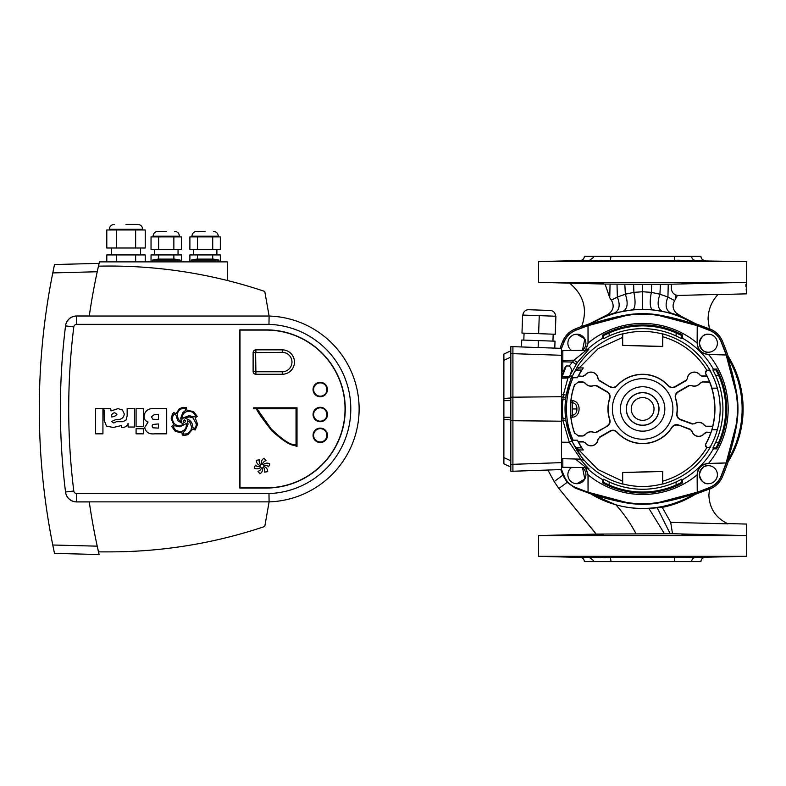 <?xml version="1.0" encoding="UTF-8"?>
<svg xmlns="http://www.w3.org/2000/svg" width="786" height="786" viewBox="0 0 786 786"><rect width="100%" height="100%" fill="white"/><g stroke="black" fill="none" stroke-linecap="round" stroke-linejoin="round"><path stroke-width="1.18" d="M610.388 260.49L610.928 256.334L674.349 256.334L674.889 260.49L580.304 260.49L538.577 261.581L538.577 282.331L745.786 282.331C746.847 297.295 746.847 297.295 745.786 282.331L671.617 284.198C670.713 289.729 671.991 293.257 675.469 294.789L677.365 295.467L718.08 294.396C711.497 301.539 708.166 309.841 708.078 319.322L709.375 328.892L695.296 323.567L694.932 324.313A243.798 243.798 0 0 0 659.611 315.147A95.332 95.332 0 0 0 625.656 315.147A243.798 243.798 0 0 0 590.335 324.313L589.991 323.586L581.64 326.622C587.79 309.429 583.782 294.937 569.614 283.147L538.577 282.331M674.349 560.516L674.889 557.421L695.974 557.421C693.419 557.657 691.935 559.043 691.523 561.587L584.362 561.587C584.126 559.101 582.78 557.716 580.304 557.421L538.577 556.331L746.7 556.331L695.974 557.421M590.335 493.598L615.9 504.828C627.287 507.864 638.301 509.073 648.922 508.454L662.244 507.383L670.704 522.356L728.013 523.859C715.8 518.003 709.424 508.414 708.884 495.072L709.493 488.961L695.286 494.325L694.932 493.598A99.498 99.498 0 0 1 590.335 493.598A243.798 243.798 0 0 0 625.656 502.765A95.332 95.332 0 0 0 659.611 502.765A243.798 243.798 0 0 0 694.932 493.598M727.355 523.574L746.7 524.066L746.7 556.331M588.675 535.109C571.717 535.266 571.658 535.099 588.498 534.627L601.86 534.627L588.675 535.109C571.717 535.266 571.658 535.099 588.498 534.627L588.498 535.119M603.226 534.48L601.86 534.627M601.909 534.431L600.494 534.421M599.325 534.421L598.372 534.431M583.497 534.755L579.557 534.873M579.547 534.873L576.433 535.011M588.026 535.119L593.577 535.011M670.704 522.356L672.511 533.733L596.073 534.077L538.577 535.58L745.786 535.58C746.847 520.617 746.847 520.617 745.786 535.58L743.743 535.531M683.417 534.627L696.779 534.627C713.609 535.099 713.55 535.266 696.602 535.109L681.983 534.509M696.779 535.119L696.779 534.627C713.609 535.099 713.55 535.266 696.602 535.109M672.511 533.733L745.786 535.58M601.86 283.284L588.498 283.284C571.658 282.813 571.717 282.646 588.675 282.803L603.294 283.412M588.498 282.803L588.498 283.284C571.658 282.813 571.717 282.646 588.675 282.803M605.191 315.874L607.637 314.636C613.375 310.804 614.623 305.98 611.37 300.154L609.749 297.815L605.082 284.07L642.634 284.335L642.634 309.271L633.123 309.694L614.77 312.897L605.191 315.874L589.991 323.586M605.082 284.07L569.614 283.147M687.504 283.481L690.53 283.432M701.819 283.156L704.03 283.098M707.636 282.96L708.785 282.901M705.916 282.714L703.961 282.724M700.277 282.754L699.324 282.764M682.877 283.933L686.492 283.844M712.421 283.196L744.263 282.37M674.889 260.49L746.7 261.581L538.577 261.581M745.875 284.689L746.002 286.919M746.15 288.924L746.317 290.594M746.464 291.94L746.7 293.846L717.883 294.593M683.417 557.274L696.602 556.793C713.55 556.645 713.609 556.802 696.779 557.274L681.983 557.402M588.498 556.793L588.498 557.274C571.658 556.802 571.717 556.645 588.675 556.793L603.294 557.402M601.86 557.274L588.498 557.274C571.658 556.802 571.717 556.645 588.675 556.793M588.498 261.119L588.675 261.119C571.717 261.266 571.658 261.109 588.498 260.638C571.658 261.109 571.717 261.266 588.675 261.119M696.602 282.803C713.55 282.646 713.609 282.813 696.779 283.284L683.417 283.284L696.602 282.803C713.55 282.646 713.609 282.813 696.779 283.284L696.779 282.803M683.417 260.638L696.779 260.638C713.609 261.109 713.55 261.266 696.602 261.119L681.983 260.51M696.779 261.119L696.779 260.638C713.609 261.109 713.55 261.266 696.602 261.119M603.226 260.48L601.86 260.638M707.587 260.952L707.036 260.932M703.725 260.814L702.468 260.775M701.593 260.755L699.275 260.697M697.477 557.264L704.03 557.087M706.083 557.019L709.277 556.861M701.593 534.745L699.481 534.696M698.145 534.657L697.054 534.637M696.602 556.793C713.55 556.645 713.609 556.802 696.779 557.274L696.779 556.793M593.744 561.587L593.577 560.516L589.303 557.421L610.388 557.421L610.928 560.772M580.304 260.49C582.78 260.195 584.126 258.81 584.362 256.334L593.744 256.334L593.577 257.395L589.303 260.49M675.076 260.294L675.764 260.264M677.237 260.235L679.389 260.225M727.276 356.657A99.498 99.498 0 0 1 727.276 461.254A243.798 243.798 0 0 0 736.443 425.933A95.332 95.332 0 0 0 736.443 391.978A243.798 243.798 0 0 0 727.276 356.657L728.17 356.235A244.78 244.78 0 0 0 722.53 341.34A22.774 22.774 0 0 0 710.259 329.059A244.78 244.78 0 0 0 709.316 328.676M709.444 489.187A244.78 244.78 0 0 0 710.259 488.853A22.774 22.774 0 0 0 722.53 476.571A244.78 244.78 0 0 0 728.17 461.677A100.47 100.47 0 0 0 728.17 356.235M662.244 507.383C674.034 505.005 685.048 500.653 695.286 494.325M590.335 324.313A99.498 99.498 0 0 1 694.932 324.313M695.296 323.567L680.873 316.159L670.507 312.897L652.154 309.694L642.634 309.271M728.17 461.677L727.276 461.254M704.963 557.421C702.497 557.716 701.141 559.101 700.915 561.587L691.523 561.587M593.744 256.334L610.928 256.334L610.928 257.15M674.349 257.395L674.349 256.334L700.915 256.334C701.141 258.81 702.497 260.195 704.963 260.49M609.238 557.657L607.499 557.687M605.898 557.687L603.275 557.677M600.671 557.647L598.686 557.618M597.861 557.608L596.486 557.579M695.974 260.49C693.419 260.254 691.935 258.869 691.523 256.334M593.744 260.382L595.808 260.343M597.763 260.304L601.172 260.254M682.965 557.471L683.859 557.49M686.129 557.49L690.55 557.431M705.916 556.704L703.784 556.714M700.277 556.743L699.324 556.753M596.309 557.451L600.494 557.49M699.343 535.148L700.336 535.168M702.684 535.187L703.991 535.197M705.916 535.197L707.41 535.197M699.343 261.158L700.523 261.168M702.684 261.188L704.099 261.198M705.916 261.207L707.41 261.198M601.909 260.431L600.494 260.421M599.325 260.421L598.372 260.431M583.487 260.755L579.557 260.883M579.547 260.883L576.433 261.021M588.026 261.129L593.577 261.021M681.983 283.412L683.417 283.284M680.873 316.159L675.96 312.799C672.649 309.055 672.217 304.997 674.663 300.635L667.923 297.029L659.916 294.21L660.446 284.286L642.634 284.335M674.663 300.635L677.365 295.467M671.617 284.198L660.446 284.286M661.606 310.942C657.646 308.269 657.076 302.698 659.916 294.21L651.368 292.363L642.634 291.753L633.909 292.363C635.658 301.441 635.393 307.218 633.123 309.694M624.821 284.286L625.351 294.21L633.909 292.363L633.604 284.326M611.37 300.154L617.354 297.029L625.351 294.21C628.191 302.698 627.631 308.269 623.671 310.942M560.752 469.586L562.923 475.127L554.169 481.602L558.866 488.489L567.168 482.358L563.405 476.296L563.965 476.07M595.65 533.448L558.866 488.489L594.963 532.427M709.031 534.637L674.113 533.773M581.738 326.387A244.78 244.78 0 0 0 575.018 329.059A22.774 22.774 0 0 0 562.747 341.34A244.78 244.78 0 0 0 559.966 348.296M562.923 475.127L563.405 476.296M636.061 533.851C630.529 523.28 623.809 513.602 615.9 504.828M590.296 493.687L575.313 488.135L567.168 482.358M664.445 533.763L648.922 508.454M670.183 533.743L657.243 507.795M510.821 417.278L503.885 417.278L503.885 400.634L510.821 400.634M512.904 469.222L512.904 346.655L561.469 348.355L561.469 469.556L512.904 471.256L512.904 469.222M510.821 464.32L512.904 464.32L512.904 471.256L510.821 471.256L510.821 346.655L512.904 346.655L512.904 397.185L510.821 397.185M510.821 397.991L503.885 398.482L503.885 354.054L510.821 350.821M510.821 419.921L503.885 419.429L503.885 457.57L510.821 460.802M503.885 398.482L503.885 400.634M503.885 417.278L503.885 419.429M503.885 463.858L510.821 467.09L503.885 463.858L503.885 457.57M510.821 420.726L512.904 420.726L512.904 397.185L561.469 396.714M555.545 316.218A5.551 5.551 0 0 0 550.2 310.47L528.703 309.723A5.551 5.551 0 0 0 522.965 315.078M524.066 333.166L523.82 340.092M553.187 334.178L552.941 341.114M571.579 350.507A9.019 9.019 0 0 1 576.904 334.207L584.804 338.874L582.475 350.31A9.019 9.019 0 0 0 576.904 334.207M708.373 352.236A9.019 9.019 0 0 1 699.353 343.217A9.019 9.019 0 0 1 708.373 334.207A9.019 9.019 0 0 1 717.392 343.217A9.019 9.019 0 0 1 708.373 352.236C704.109 352.757 701.102 349.75 699.353 343.217C701.102 336.693 704.109 333.686 708.373 334.207M708.373 483.714A9.019 9.019 0 0 1 699.353 474.695A9.019 9.019 0 0 1 708.373 465.676A9.019 9.019 0 0 1 717.392 474.695A9.019 9.019 0 0 1 708.373 483.714C704.109 484.225 701.102 481.219 699.353 474.695C701.102 468.161 704.109 465.165 708.373 465.676M576.904 483.714A9.019 9.019 0 0 0 582.475 467.601L584.804 479.038L576.904 483.714A9.019 9.019 0 0 1 571.579 467.405M704.394 425.393L706.673 426.592L704.394 425.393A6.936 6.936 0 0 0 694.706 423.693L692.161 424.027L694.706 423.693M704.335 425.108A7.064 7.064 0 0 0 694.853 423.438M700.002 375.158L702.281 376.347L700.002 375.158A6.936 6.936 0 0 0 687.396 378.538L686.021 380.709L687.396 378.538M699.943 374.873A7.064 7.064 0 0 0 687.298 378.262M642.634 425.324A16.368 16.368 0 0 1 626.265 408.956A16.368 16.368 0 0 1 642.634 392.587A16.368 16.368 0 0 1 659.012 408.956A16.368 16.368 0 0 1 642.634 425.324M642.634 378.685A30.271 30.271 0 0 1 672.904 408.956A30.271 30.271 0 0 1 642.634 439.227A30.271 30.271 0 0 1 612.373 408.956A30.271 30.271 0 0 1 642.634 378.685M642.634 386.751A22.205 22.205 0 0 1 664.838 408.956A22.205 22.205 0 0 1 642.634 431.16A22.205 22.205 0 0 1 620.439 408.956A22.205 22.205 0 0 1 642.634 386.751M609.828 398.296L609.553 398.512C610.231 395.761 609.396 393.609 607.047 392.037L607.323 391.772C609.69 393.364 610.525 395.545 609.828 398.296A34.505 34.505 0 0 0 609.828 419.616C610.516 422.387 609.69 424.558 607.323 426.14L596.486 432.398L593.911 432.506A6.936 6.936 0 0 0 585.275 434.825L582.996 436.014L578.486 436.014L574.556 432.86A72.155 72.155 0 0 1 570.95 417.14L570.744 415.254L572.336 415.303C575.529 414.576 577.052 412.463 576.895 408.956C577.052 405.448 575.529 403.326 572.336 402.609L570.744 402.658L570.95 400.772A72.155 72.155 0 0 1 574.556 385.061L578.486 381.898L574.556 385.061M572.257 417.189L572.257 400.722C581.355 400.781 581.365 417.14 572.257 417.189L570.95 417.14M697.133 474.872A85.527 85.527 0 0 1 588.144 474.872L588.046 492.233L625.646 502.234A94.811 94.811 0 0 0 659.631 502.234L697.231 492.242L697.133 474.695C697.693 468.014 701.308 464.261 707.98 463.455L726.146 462.925L735.912 425.943A94.811 94.811 0 0 0 735.912 391.968L726.146 354.997L708.569 354.476A85.527 85.527 0 0 1 708.569 463.435M585.757 350.261L588.144 343.04A85.527 85.527 0 0 1 697.133 343.04L697.133 343.217C697.693 349.898 701.308 353.651 707.98 354.457L708.569 354.476M681.659 482.398L676.107 484.982L676.107 481.946L681.659 479.244L681.659 482.398L682.553 482.938A84.063 84.063 0 0 1 602.724 482.938L603.609 482.398L603.609 479.244L602.813 479.706L602.724 482.938M682.553 482.938L682.454 479.706L681.659 479.244M713.393 448.777L716.616 448.875L716.075 447.981L712.922 447.981L713.393 448.777A81.184 81.184 0 0 1 682.454 479.706M716.075 369.931L718.669 375.482L715.624 375.482L712.922 369.931L716.075 369.931L716.616 369.037A84.063 84.063 0 0 1 716.616 448.875M716.616 369.037L713.393 369.135L712.922 369.931M682.454 338.206L682.553 334.983L681.659 335.514L681.659 338.668L682.454 338.206A81.184 81.184 0 0 1 713.393 369.135M603.609 335.514L609.16 332.93L609.16 335.966L603.609 338.668L603.609 335.514L602.724 334.983A84.063 84.063 0 0 1 682.553 334.983M593.911 432.506L593.725 432.29A7.064 7.064 0 0 0 585.334 434.54L585.275 434.825M668.218 385.533C670.262 387.488 672.551 387.842 675.086 386.594L675.174 386.967C672.61 388.225 670.311 387.852 668.277 385.867L668.218 385.533A34.692 34.692 0 0 0 617.059 385.533L616.99 385.867C614.947 387.862 612.648 388.225 610.103 386.967L599.256 380.709L597.881 378.538A6.936 6.936 0 0 0 585.275 375.158L582.996 376.347L578.467 375.983A72.155 72.155 0 0 1 583.291 367.927L581.846 370.029L576.551 370.118L574.851 371.326A77.529 77.529 0 0 0 571.697 377.693L573.112 377.742A76.213 76.213 0 0 0 573.112 440.18L577.425 440.219A72.322 72.322 0 0 0 581.591 447.745L583.291 449.995A72.155 72.155 0 0 1 578.467 441.938L578.132 441.565A72.273 72.273 0 0 1 577.455 440.18M597.881 378.538L597.979 378.262A7.064 7.064 0 0 0 585.334 374.873L585.275 375.158M616.99 432.045L617.059 432.379C615.006 430.423 612.716 430.07 610.191 431.317L610.103 430.944C612.658 429.696 614.957 430.06 616.99 432.045A34.505 34.505 0 0 0 671.892 427.24C673.563 424.931 675.764 424.165 678.495 424.961L690.265 429.244L691.994 431.141A6.936 6.936 0 0 0 704.394 433.332L706.673 432.133L710.839 432.506A72.155 72.155 0 0 1 705.425 444.493L705.72 444.326C705.121 446.163 705.759 447.263 707.655 447.637L710.23 446.929A77.529 77.529 0 0 0 717.343 388.176L711.9 388.176L717.323 388.146A77.529 77.529 0 0 0 710.23 370.982L707.655 370.275C705.759 370.648 705.121 371.749 705.72 373.586L705.425 373.419A72.155 72.155 0 0 1 706.811 375.983L707.135 376.347A72.273 72.273 0 0 1 709.66 381.898L709.67 382.271A72.155 72.155 0 0 1 712.696 426.218L712.725 426.592A72.273 72.273 0 0 1 711.094 432.133M617.059 432.379A34.692 34.692 0 0 0 671.902 427.584L671.892 427.24M571.618 376.062L565.684 397.51C565.016 397.038 565.016 420.874 565.684 420.412L571.795 441.113L583.497 460.174M588.822 349.18A4.166 4.166 -91 0 1 586.11 350.251L588.94 349.18L577.307 362.582L569.113 376.916L562.029 376.916L561.469 378.38M580.176 459.142L588.321 468.338M662.598 334.03L662.598 346.41L622.679 345.359L622.679 334.03A77.539 77.539 0 0 1 662.598 334.03L662.804 333.873C683.899 339.896 699.894 352.442 710.77 371.493L710.23 370.982M602.724 334.983L602.813 338.206L603.609 338.668M603.609 479.244L609.16 481.946L609.16 484.982L603.609 482.398M662.598 483.881L662.598 471.502L622.679 472.553L622.679 483.881A77.539 77.539 0 0 0 662.598 483.881L662.755 471.345L622.63 472.504L622.473 484.048C612.628 481.061 606.635 478.703 596.81 471.757C587.319 464.664 582.927 459.26 577.297 451.066L574.851 446.586L576.639 447.656L581.591 447.745M573.112 440.18L571.697 440.219A77.529 77.529 0 0 0 574.851 446.586M574.851 371.326L577.307 366.826C587.004 351.332 604.552 338.304 622.463 333.863L622.512 335.828M522.611 315.068L555.899 316.227L555.27 334.256L521.983 333.087L522.611 315.068M521.501 346.96L521.747 340.024L555.024 341.183L554.778 348.119M561.469 418.005L563.012 418.044C562.304 418.24 562.304 399.671 563.012 399.868L561.469 399.907M566.077 395.122L563.415 394.631L567.905 378.037M561.469 397.136L563.012 397.097L563.415 394.631L561.469 394.651M561.469 442.194L569.339 442.263L563.012 420.815L565.684 420.412A2.771 2.771 -158.1 0 0 563.012 418.044L563.012 420.815L561.469 420.775M561.469 458.651L580.716 459.152L569.339 442.263L571.795 441.113M561.469 376.514L565.163 367.121L566.362 365.932L562.029 376.916L561.469 376.69M570.351 374.205C572.07 370.796 571.707 368.064 569.251 366.011L566.362 365.932M561.351 469.566L564.083 476.365C566.215 481.425 569.938 485.139 575.234 487.507C589.215 493.588 605.672 498.52 624.595 502.274A242.815 242.815 0 0 0 625.607 502.46A95.047 95.047 0 0 0 659.67 502.46A242.815 242.815 0 0 0 710.043 487.507A20.809 20.809 0 0 0 721.184 476.365A242.815 242.815 0 0 0 736.138 425.992A95.047 95.047 0 0 0 736.138 391.929A242.815 242.815 0 0 0 721.184 341.556A20.809 20.809 0 0 0 710.043 330.405A242.815 242.815 0 0 0 659.67 315.451A95.047 95.047 0 0 0 625.607 315.451A242.815 242.815 0 0 0 624.595 315.638C608.492 318.644 592.85 323.223 577.661 329.393L575.234 330.405C569.938 332.773 566.215 336.487 564.083 341.556L561.351 348.345M711.9 388.176A72.312 72.312 0 0 1 711.9 429.736L717.343 429.736L711.9 429.765A72.322 72.322 0 0 1 705.72 444.326M710.23 446.929L710.77 446.419C699.894 465.479 683.899 478.016 662.804 484.048M712.922 447.981L715.624 442.43L718.669 442.43L716.075 447.981M681.659 338.668L676.107 335.966L676.107 332.93L681.659 335.514M702.163 382.271L699.943 383.381L702.281 381.898L709.67 382.271M677.945 391.772L678.23 392.037C675.881 393.619 675.036 395.771 675.714 398.512L675.449 398.296C674.752 395.525 675.587 393.354 677.945 391.772L688.791 385.513L691.552 385.621A7.064 7.064 0 0 0 699.943 383.381M691.552 385.621L688.791 385.513M678.23 392.037L689.076 385.779M677.031 413.495C676.844 416.315 678.043 418.299 680.627 419.439L680.401 419.744C677.787 418.594 676.589 416.6 676.805 413.76L677.031 413.495A34.692 34.692 0 0 0 675.714 398.512M680.627 419.439L692.397 423.723M706.555 426.218L712.696 426.218M691.994 431.141L691.945 431.426A7.064 7.064 0 0 0 704.335 433.617L704.394 433.332M676.805 413.76A34.505 34.505 0 0 0 675.449 398.296M662.755 481.179C681.688 475.638 696.376 464.487 706.801 447.735L705.425 444.493M706.673 432.133L710.839 432.506M706.555 432.506L704.335 433.617M691.945 431.426L690.265 429.244M678.495 424.961L690.246 429.628M678.475 425.344C675.754 424.558 673.563 425.305 671.902 427.584M610.191 431.317L599.345 437.586L597.979 439.649L599.345 437.586M585.334 443.039L582.996 441.565L585.334 443.039A7.064 7.064 0 0 0 597.979 439.649M583.114 441.938L578.467 441.938M576.639 447.656L597.999 469.596L622.63 481.209M691.356 385.405A6.936 6.936 0 0 0 700.002 383.087M574.556 432.86L578.486 436.014M582.996 436.014L578.486 435.64M583.114 435.64L585.334 434.54M593.725 432.29L596.486 432.398M607.323 426.14L596.201 432.133M607.047 425.874C609.396 424.302 610.231 422.141 609.553 419.4L609.828 419.616M609.553 398.512A34.692 34.692 0 0 0 609.553 419.4M607.047 392.037L596.201 385.779L593.725 385.621L596.201 385.779M585.334 383.381L582.996 381.898L585.334 383.381A7.064 7.064 0 0 0 593.725 385.621M583.114 382.271L578.486 382.271M668.277 385.867A34.505 34.505 0 0 0 616.99 385.867M574.566 433.243A72.273 72.273 0 0 1 574.566 384.668M570.744 402.658L570.744 415.254M622.63 337.41L598.097 348.679L579.125 367.995L574.772 371.189M582.996 376.347L578.467 375.983M583.114 375.983L585.334 374.873M597.979 378.262L599.256 380.709M610.103 386.967L599.345 380.326M610.191 386.594C612.726 387.842 615.016 387.488 617.059 385.533M675.086 386.594L685.932 380.326M702.163 375.983L706.811 375.983M705.425 373.419L706.801 370.177C696.376 353.425 681.688 342.274 662.755 336.732L662.755 346.577L622.63 345.408L622.6 335.838M571.697 440.219L577.425 440.219M588.144 474.872L585.757 467.66M726.185 462.964L707.98 463.602C701.495 464.477 697.919 468.171 697.27 474.695L697.27 492.272L709.984 487.359C715.113 485.119 718.797 481.435 721.047 476.296L726.146 462.925M585.482 350.261L588.007 343.217L588.007 325.64L577.73 329.54C571.442 331.633 566.952 335.661 564.25 341.615L561.469 348.542M726.146 354.997L707.98 354.319C701.495 353.435 697.919 349.741 697.27 343.217L697.27 325.64L659.631 315.677A94.811 94.811 0 0 0 625.646 315.677L588.046 325.669L588.144 343.04M726.185 354.948L721.047 341.615C718.797 336.477 715.113 332.792 709.984 330.552L697.27 325.64M585.482 467.65L588.007 474.695L588.046 492.233M561.469 469.37L564.25 476.296C566.47 481.415 570.155 485.1 575.303 487.349L588.007 492.262M697.133 343.04L697.231 325.669M676.107 484.982A83.07 83.07 0 0 1 609.16 484.982M676.107 481.946A80.3 80.3 0 0 1 609.16 481.946M718.669 375.482A83.07 83.07 0 0 1 718.669 442.43M715.624 375.482A80.3 80.3 0 0 1 715.624 442.43M609.16 332.93A83.07 83.07 0 0 1 676.107 332.93M609.16 335.966A80.3 80.3 0 0 1 676.107 335.966M581.846 370.029L581.591 370.167A72.322 72.322 0 0 0 577.425 377.693L577.455 377.742A72.273 72.273 0 0 1 578.132 376.347M581.591 370.167L576.639 370.255M577.425 377.693L571.697 377.693M705.72 373.586A72.322 72.322 0 0 1 711.9 388.146M706.801 447.735L709.021 447.637M709.021 370.275L706.801 370.177M662.755 336.732L662.804 333.873M582.996 381.898L578.486 381.898M585.275 383.087A6.936 6.936 0 0 0 593.911 385.405M607.323 391.772L596.486 385.513M577.455 377.742L573.112 377.742M582.996 441.565L578.132 441.565M585.275 442.754A6.936 6.936 0 0 0 597.881 439.374M610.103 430.944L599.256 437.203M706.673 426.592L712.725 426.592M680.401 419.744L692.161 424.027M702.281 381.898L709.66 381.898M702.281 376.347L707.135 376.347M675.174 386.967L686.021 380.709M563.012 399.868A2.771 2.771 158.1 0 0 565.684 397.51L563.012 397.097L563.012 399.868M577.297 451.066L579.076 449.916L583.291 449.995M583.291 367.927L579.125 367.995L577.307 366.826M708.314 370.098L709.404 370.314M709.935 370.589L710.77 371.493M708.314 447.814L709.404 447.598M709.935 447.322L710.77 446.419M563.424 371.542L562.815 371.532L562.815 361.815L572.709 362.081L576.059 364.39M569.251 366.011L574.026 360.175L562.815 360.371L562.835 350.654L586.228 350.251A4.166 4.166 89 0 0 588.94 349.18M577.307 362.582L574.026 360.175L586.228 350.251M561.469 370.137A1.385 1.385 0 0 0 562.815 371.532A1.385 1.385 0 0 1 561.469 370.137M562.835 350.654A1.385 1.385 0 0 0 561.469 352.04A1.385 1.385 0 0 1 562.835 350.654M575.352 459.014L586.228 467.66L562.835 467.257L586.11 467.66A4.166 4.166 -89 0 1 588.822 468.731M562.815 458.69L562.835 467.257A1.385 1.385 0 0 1 561.469 465.872M586.228 467.66A4.166 4.166 -89 0 1 588.94 468.731M538.381 340.603L538.145 347.54M512.904 471.256L515.125 471.178M561.469 462.63L512.904 464.32L512.904 420.726L561.469 421.198M539.255 315.648L538.626 333.677M39.3 408.956L39.31 412.267M39.31 413.377L39.329 415.126M39.329 415.205L39.379 419.243M39.388 420.058L39.339 416.629M39.31 413.318L39.3 411.432M101.04 551.87L109.765 551.87A485.63 485.63 0 0 0 264.774 526.473L269.107 501.871L76.694 501.871A11.24 11.24 0 0 1 65.543 492.026A672.669 672.669 0 0 1 65.543 325.895A672.669 672.669 0 0 1 65.562 325.718A11.102 11.102 0 0 1 76.576 315.992L89.27 315.992A650.464 650.464 0 0 1 97.228 271.75L52.77 272.919A693.753 693.753 0 0 0 52.77 545.003L53.222 547.262M54.499 264.538L52.77 272.919L54.499 264.538L99.095 263.369L97.788 269.185M97.543 270.266L97.228 271.75M97.739 269.401L97.916 268.586M98.26 267.034L98.515 265.914M98.79 264.705L98.928 264.076M53.438 548.294L54.499 553.373L52.77 545.003L97.228 546.162L98.938 553.884M98.751 553.059L98.24 550.76M98.162 550.446L97.788 548.726M97.228 546.162A650.464 650.464 0 0 1 89.27 501.92L76.576 501.92A11.102 11.102 0 0 1 65.562 492.193A672.669 672.669 0 0 1 65.543 492.026L73.796 490.995A2.918 2.918 0 0 0 76.694 493.549L268.969 493.549A84.642 84.642 0 0 0 350.792 408.956A84.642 84.642 0 0 0 268.969 324.363L76.694 324.363A2.918 2.918 0 0 0 73.796 326.917A664.337 664.337 0 0 0 73.796 490.995M39.31 405.605L39.339 401.263M39.359 399.642L39.379 398.63M39.379 398.738L39.329 403.002M39.32 403.827L39.32 404.318M99.095 554.543L54.499 553.373M191.234 260.087L196.785 259.105L213.428 259.105L218.98 260.087L191.234 260.087L191.234 261.876M152.386 260.087L157.937 259.105L174.58 259.105L180.132 260.087L152.386 260.087L152.386 261.876M126.015 224.413L137.815 224.413L126.015 224.413M205.107 231.359L196.785 231.359L205.107 231.359M166.259 231.359L157.937 231.359L166.259 231.359M106.798 229.964L145.243 229.964L145.243 248.003L106.798 248.003L106.798 229.964M106.798 261.876L106.798 254.939L145.243 254.939L145.243 261.876M151.04 236.9L181.478 236.9L181.478 249.388L151.04 249.388L151.04 236.9M189.888 236.9L220.326 236.9L220.326 249.388L189.888 249.388L189.888 236.9M151.04 261.876L151.04 254.939L181.478 254.939L181.478 261.876M189.888 261.876L189.888 254.939L220.326 254.939L220.326 261.876M197.502 254.939L197.502 259.105M212.721 254.939L212.721 259.105M173.863 254.939L173.863 259.105M158.644 254.939L158.644 259.105M197.502 236.9L197.502 249.388M212.721 236.9L212.721 249.388M173.863 236.9L173.863 249.388M158.644 236.9L158.644 249.388M116.407 254.939L116.407 261.876M135.634 254.939L135.634 261.876M116.407 229.964L116.407 248.003M135.634 229.964L135.634 248.003M89.26 316.041A650.464 650.464 0 0 1 98.456 266.179A485.63 485.63 0 0 1 264.774 291.449L269.107 316.041A92.964 92.964 0 0 1 359.123 408.956A92.964 92.964 0 0 1 269.107 501.871L268.969 493.549M118.038 419.557L115.169 419.852L111.543 421.551L113.803 422.996L116.328 421.718L122.999 421.718L126.084 419.989L127.155 415.882L127.155 408.641L134.485 408.641L134.485 427.044L128.108 427.044L128.108 423.359C127.214 425.992 125.387 427.358 122.636 427.456L121.427 427.388L121.427 425.55L113.39 427.456L106.552 426.169L104.204 420.51L104.106 410.105L103.28 408.641L110.688 408.641L111.032 410.921L118.028 408.641L122.439 410.007L124.306 414.006C123.834 417.484 121.742 419.331 118.038 419.557L116.603 419.704M266.159 488.047A79.091 79.091 0 0 0 345.25 408.956A79.091 79.091 0 0 0 266.159 329.865L239.799 329.865L239.799 488.047L266.159 488.047M227.311 280.484L227.311 261.876L99.439 261.876A650.464 650.464 0 0 0 98.771 264.784M109.765 551.87L98.486 551.87A650.464 650.464 0 0 1 89.26 501.871M73.796 326.917L65.543 325.895A11.24 11.24 0 0 1 76.694 316.041L269.107 316.041L268.969 324.363M185.074 418.427C190.065 419.449 192.668 422.485 192.855 427.564L194.476 428.557L195.911 426.592L196.372 424.018L193.012 417.946L189.072 416.845L185.074 418.427M183.138 421.149L183.413 422.111L184.553 422.524L185.653 421.08L184.455 419.911L183.138 421.149M172.448 418.466C172.792 423.153 175.337 425.619 180.073 425.865L183.826 424.194L177.754 420.756L175.858 414.89L174.168 414.055L172.861 416.03L172.448 418.466M173.735 424.656L171.171 418.565L172.488 413.996L173.735 412.571L176.123 413.603L179.306 408.799L182.205 407.531L186.4 407.502L186.921 410.233L193.562 411.569L197.198 416.325L195.164 417.965L197.64 424.224L195.164 430.001L192.688 429.077L187.864 434.687L184.415 435.434L182.283 435.071L181.9 432.31L180.004 432.555L175.249 431.278L171.633 426.395L173.735 424.656M173.185 426.7L175.612 430.345L179.591 431.602C182.716 431.553 184.887 430.08 186.105 427.191L186.626 423.359L180.004 426.818L174.531 425.698L173.185 426.7M183.354 432.221L183.452 434.118L187.382 433.803L191.037 430.07L191.588 427.014L189.957 422.367L187.304 420.431L188.07 424.126L185.378 430.531L183.354 432.221M177.214 415.391L178.451 419.547L181.595 422.082L180.741 418.211L182.725 412.719L185.447 410.469L185.378 408.455L183.963 408.317C180.436 408.563 178.235 410.42 177.39 413.878L177.214 415.391M182.018 418.142L182.156 419.115L183.777 417.671L189.18 415.637L194.024 416.953L195.753 415.873L193.022 412.336L189.455 411.186C184.906 411.373 182.431 413.691 182.018 418.142M152.032 426.002L152.965 427.82L158.408 428.095L158.408 423.949L152.936 424.43L152.032 426.002M144.054 416.433L144.054 416.079C145.037 410.616 148.525 408.13 154.528 408.641L166.701 408.641L166.701 433.833L154.577 433.833C149.153 434.412 145.862 432.32 144.693 427.545L148.073 422.023C145.469 421.09 144.133 419.223 144.054 416.433M151.393 416.835L152.897 419.252L158.408 419.478L158.408 414.379L154.675 414.379L151.393 416.835M136.086 433.833L136.086 428.734L143.416 428.734L143.416 433.833L136.086 433.833M136.086 426.7L136.086 408.641L143.416 408.641L143.416 426.7L136.086 426.7M104.204 411.569L104.106 410.105M114.805 412.788C112.644 412.974 111.553 414.163 111.543 416.344L111.543 416.953C114.019 416.786 115.827 415.882 116.967 414.261L114.805 412.788M95.597 433.833L95.597 408.641L102.927 408.641L102.927 433.833L95.597 433.833M265.118 465.322A4.854 4.854 0 0 1 268.606 466.796L269.765 463.897A5.276 5.276 0 0 0 263.369 464.614A1.945 1.945 0 0 1 263.87 465.479A4.854 4.854 0 0 1 265.118 465.322M261.993 464.045A1.945 1.945 0 0 1 262.495 464.104A4.854 4.854 0 0 1 266.002 460.665L264.076 458.209A5.276 5.276 0 0 0 261.492 464.104A1.945 1.945 0 0 1 261.993 464.045M320.275 396.193A6.661 6.661 0 0 0 326.927 389.532A6.661 6.661 0 0 0 320.275 382.87A6.661 6.661 0 0 0 313.614 389.532A6.661 6.661 0 0 0 320.275 396.193M320.275 382.32A7.212 7.212 0 0 0 313.054 389.532A7.212 7.212 0 0 0 320.275 396.743A7.212 7.212 0 0 0 327.487 389.532A7.212 7.212 0 0 0 320.275 382.32M320.275 421.168A6.661 6.661 0 0 0 326.927 414.507A6.661 6.661 0 0 0 320.275 407.846A6.661 6.661 0 0 0 313.614 414.507A6.661 6.661 0 0 0 320.275 421.168M320.275 407.295A7.212 7.212 0 0 0 313.054 414.507A7.212 7.212 0 0 0 320.275 421.718A7.212 7.212 0 0 0 327.487 414.507A7.212 7.212 0 0 0 320.275 407.295M320.275 441.978A6.661 6.661 0 0 0 326.927 435.316A6.661 6.661 0 0 0 320.275 428.655A6.661 6.661 0 0 0 313.614 435.316A6.661 6.661 0 0 0 320.275 441.978M320.275 428.105A7.212 7.212 0 0 0 313.054 435.316A7.212 7.212 0 0 0 320.275 442.538A7.212 7.212 0 0 0 327.487 435.316A7.212 7.212 0 0 0 320.275 428.105M262.495 467.857A1.945 1.945 0 0 1 261.492 467.857A4.854 4.854 0 0 1 257.985 471.305L259.911 473.752A5.276 5.276 0 0 0 262.495 467.857M260.618 467.356A1.945 1.945 0 0 1 260.117 466.481A4.854 4.854 0 0 1 255.381 465.174L254.222 468.063A5.276 5.276 0 0 0 260.618 467.356M260.117 465.479A1.945 1.945 0 0 1 260.618 464.614A4.854 4.854 0 0 1 259.39 459.849L256.305 460.291A5.276 5.276 0 0 0 260.117 465.479M263.87 466.481A1.945 1.945 0 0 1 263.369 467.356A4.854 4.854 0 0 1 264.597 472.111L267.682 471.669A5.276 5.276 0 0 0 263.87 466.481M266.159 487.841A78.885 78.885 0 0 0 345.034 408.956A78.885 78.885 0 0 0 266.159 330.081L240.005 330.081L240.005 487.841L266.159 487.841M297.01 407.816L253.593 407.816L253.593 408.779L296.037 408.779L296.037 446.517L297.01 446.517L297.01 407.816M295.34 444.748C290.486 445.122 282.4 439.816 271.091 428.812L257.513 409.477L256.708 409.477C258.24 412.817 263.33 419.979 271.976 430.944C283.127 440.995 290.918 445.829 295.34 445.466L295.34 444.748M282.253 349.849A12.212 12.212 0 0 1 294.465 362.061A12.212 12.212 0 0 1 282.253 374.264L255.892 374.264A2.771 2.771 0 0 1 253.112 371.493L253.112 352.619A2.771 2.771 0 0 1 255.892 349.849L282.253 349.849L282.253 352.344L255.617 352.619L255.892 371.768L282.253 371.768A9.717 9.717 0 0 0 291.97 362.061A9.717 9.717 0 0 0 282.253 352.344M610.388 557.421L674.889 557.421M580.304 557.421L589.303 557.421M675.469 294.789L675.547 299.22M670.507 312.897C665.722 310.038 664.858 304.752 667.923 297.029L668.257 284.227M652.154 309.694C649.875 307.218 649.619 301.441 651.368 292.363L651.673 284.326M617.01 284.227L617.354 297.029C620.409 304.752 619.555 310.038 614.77 312.897M606.016 315.579L607.637 314.636M610.054 284.159L609.749 297.815M554.169 481.602L547.891 470.038L554.169 481.602L558.866 488.489M679.251 315.579L675.96 312.799M710.259 488.853L709.748 487.634M575.313 488.135L575.529 487.634M575.018 329.059L575.529 330.277M710.259 329.059L709.748 330.277M562.747 341.34L563.965 341.841M722.53 341.34L721.312 341.841M722.53 476.571L721.312 476.07M510.821 357.109L503.885 360.342M510.821 353.592L561.469 355.282M642.634 425.197A16.241 16.241 0 0 1 626.393 408.956A16.241 16.241 0 0 1 642.634 392.715A16.241 16.241 0 0 1 658.874 408.956A16.241 16.241 0 0 1 642.634 425.197M642.634 397.569A11.387 11.387 0 0 0 631.246 408.956A11.387 11.387 0 0 0 642.634 420.343A11.387 11.387 0 0 0 654.021 408.956A11.387 11.387 0 0 0 642.634 397.569M576.895 408.956L572.355 408.956M602.813 338.206A81.184 81.184 0 0 0 586.592 350.212M586.592 467.699A81.184 81.184 0 0 0 602.813 479.706M571.579 440.15A77.598 77.598 0 0 1 571.579 377.761M570.95 400.772L572.257 400.722M574.772 446.723L576.551 447.794L581.846 447.882M561.469 360.371L562.815 360.371L562.815 361.815L561.469 361.815M142.669 229.964L142.669 229.276L109.372 229.276C109.657 226.329 111.278 224.708 114.225 224.413M218.292 236.9L218.292 236.213L191.922 236.213C192.216 233.265 193.837 231.644 196.785 231.359M179.434 236.9L179.434 236.213L153.074 236.213C153.368 233.265 154.98 231.644 157.937 231.359M76.694 501.871L76.694 493.549M76.694 316.041L76.694 324.363M255.892 349.849L255.892 352.344M255.617 352.619L253.112 352.619M255.617 371.493L253.112 371.493M255.892 371.768L255.892 374.264M282.253 374.264L282.253 371.768M746.7 261.581L746.7 293.846M538.577 535.58L538.577 556.331M571.707 375.934L567.914 378.027L561.469 378.204M583.605 460.262L580.716 459.152M709.277 370.304L710.092 370.776M710.092 447.136L709.277 447.607M588.35 468.368L586.11 467.66M218.98 260.087L218.98 261.876M180.132 260.087L180.132 261.876M109.372 229.276L109.372 229.964M111.455 248.003L111.455 254.939M153.074 236.213L153.074 236.9M191.922 236.213L191.922 236.9M154.459 249.388L154.459 254.939M193.317 249.388L193.317 254.939M216.897 249.388L216.897 254.939M178.049 249.388L178.049 254.939M179.434 236.213C179.149 233.265 177.528 231.644 174.58 231.359M218.292 236.213C217.997 233.265 216.386 231.644 213.428 231.359M140.586 248.003L140.586 254.939M142.669 229.276C142.384 226.329 140.763 224.708 137.815 224.413"/></g></svg>
